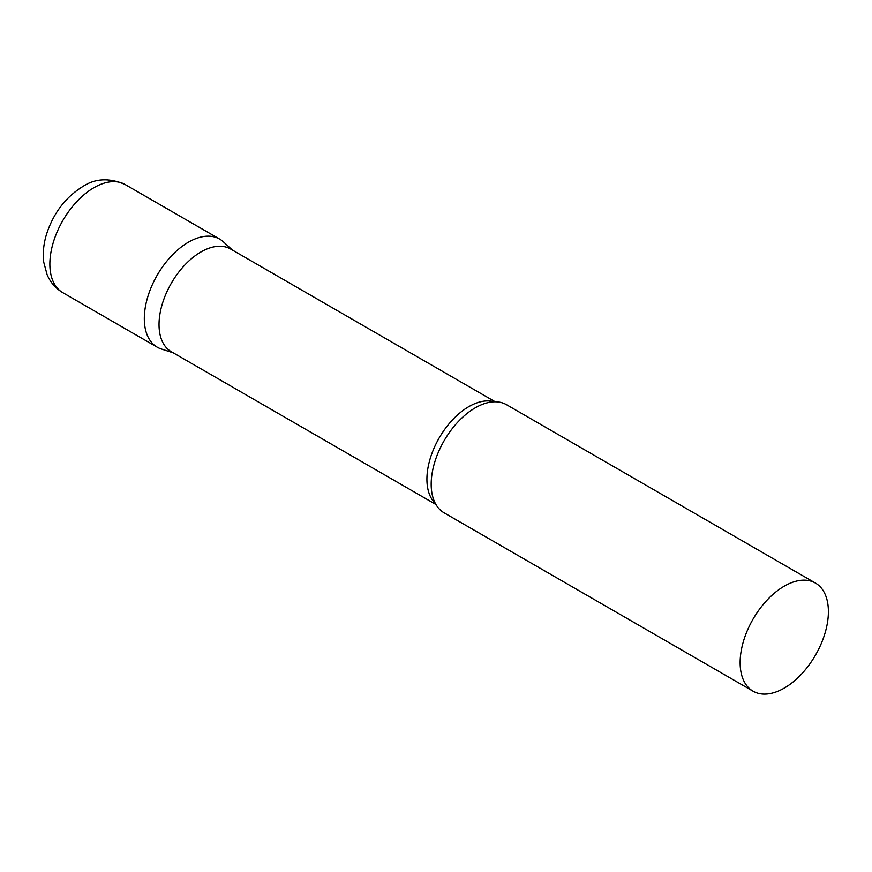 <?xml version="1.0" encoding="UTF-8"?>
<svg xmlns="http://www.w3.org/2000/svg" width="872" height="872" viewBox="0 0 872 872"><rect width="100%" height="100%" fill="white"/><g stroke="black" fill="none" stroke-linecap="round" stroke-linejoin="round"><path stroke-width="1.31" d="M62.795 292.665L157.243 347.198A62.413 36.035 -60 0 1 147.673 297.188A62.413 36.035 -60 0 1 188.45 242.187A62.413 36.035 -60 0 1 219.657 239.092L125.208 184.559A62.413 36.035 -60 0 0 94.002 187.654A62.413 36.035 -60 0 0 53.225 242.656A62.413 36.035 -60 0 0 62.795 292.665C55.634 288.392 50.402 282.408 47.121 274.713L43.742 262.21C42.652 253.109 43.589 243.779 46.543 234.219C53.334 213.28 65.411 197.388 82.764 186.543C95.255 178.313 109.403 177.659 125.208 184.559M495.22 401.796L230.611 249.021A59.296 34.237 120 0 0 184.919 264.903A59.296 34.237 120 0 0 159.031 324.58A59.296 34.237 120 0 0 171.315 351.721L435.935 504.496M232.464 250.09L223.297 241.762A62.413 36.035 120 0 0 174.138 253.196A62.413 36.035 120 0 0 144.316 318.629A62.413 36.035 120 0 0 161.375 349.018L173.168 352.789M815.473 583.085L506.534 404.717A62.413 36.035 120 0 0 484.44 403.638A62.413 36.035 120 0 0 431.182 484.254A62.413 36.035 120 0 0 432.141 494.239A62.413 36.035 120 0 0 444.11 512.823L753.059 691.191A62.413 36.035 120 0 0 801.15 674.47A62.413 36.035 120 0 0 828.4 611.654A62.413 36.035 120 0 0 815.473 583.085A62.413 36.035 120 0 0 767.371 599.805A62.413 36.035 120 0 0 740.132 662.622A62.413 36.035 120 0 0 753.059 691.191M494.108 401.807A59.296 34.237 120 0 0 450.159 422.495A59.296 34.237 120 0 0 426.92 479.24A59.296 34.237 120 0 0 435.39 503.526"/></g></svg>

